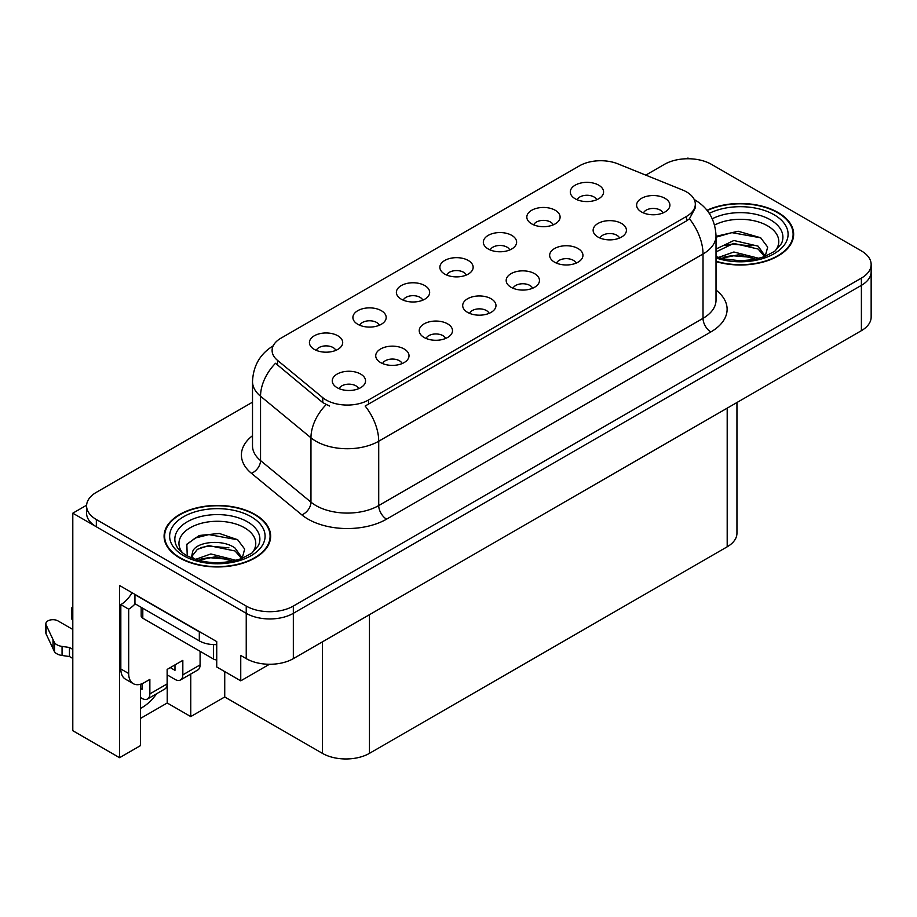 <?xml version="1.0" encoding="UTF-8"?>
<svg xmlns="http://www.w3.org/2000/svg" width="917" height="917" viewBox="0 0 917 917"><rect width="100%" height="100%" fill="white"/><g stroke="black" fill="none" stroke-linecap="round" stroke-linejoin="round"><path stroke-width="1.38" d="M663.002 212.939A9.984 5.766 0 0 0 660.32 210.131A9.984 5.766 0 0 0 650.485 208.675A9.984 5.766 0 0 0 643.516 212.939M665.031 198.359A16.644 9.617 0 0 0 643.7 197.281A16.644 9.617 0 0 0 638.186 209.225A16.644 9.617 0 0 0 641.487 211.953A16.644 9.617 0 0 0 668.333 209.225A16.644 9.617 0 0 0 665.031 198.359M509.726 249.963A9.984 5.766 0 0 0 507.044 247.154A9.984 5.766 0 0 0 497.197 245.699A9.984 5.766 0 0 0 490.24 249.963M511.755 235.371A16.644 9.617 0 0 0 490.423 234.305A16.644 9.617 0 0 0 484.898 246.249A16.644 9.617 0 0 0 488.211 248.965A16.644 9.617 0 0 0 515.056 246.249A16.644 9.617 0 0 0 511.755 235.371M553.203 224.86A9.984 5.766 0 0 0 550.521 222.052A9.984 5.766 0 0 0 540.686 220.596A9.984 5.766 0 0 0 533.717 224.86M555.232 210.268A16.644 9.617 0 0 0 533.9 209.202A16.644 9.617 0 0 0 528.387 221.146A16.644 9.617 0 0 0 531.688 223.863A16.644 9.617 0 0 0 558.533 221.146A16.644 9.617 0 0 0 555.232 210.268M379.283 325.271A9.984 5.766 0 0 0 376.6 322.463A9.984 5.766 0 0 0 366.766 321.007A9.984 5.766 0 0 0 359.796 325.271M381.312 310.68A16.644 9.617 0 0 0 359.98 309.614A16.644 9.617 0 0 0 354.466 321.558A16.644 9.617 0 0 0 357.768 324.274A16.644 9.617 0 0 0 384.613 321.558A16.644 9.617 0 0 0 381.312 310.68M489.082 313.362A9.984 5.766 0 0 0 486.4 310.542A9.984 5.766 0 0 0 476.565 309.086A9.984 5.766 0 0 0 469.596 313.362M491.111 298.77A16.644 9.617 0 0 0 469.779 297.693A16.644 9.617 0 0 0 464.266 309.637A16.644 9.617 0 0 0 467.567 312.365A16.644 9.617 0 0 0 494.412 309.637A16.644 9.617 0 0 0 491.111 298.77M402.127 363.568A9.984 5.766 0 0 0 399.445 360.748A9.984 5.766 0 0 0 389.599 359.292A9.984 5.766 0 0 0 382.63 363.568M404.156 348.976A16.644 9.617 0 0 0 382.813 347.898A16.644 9.617 0 0 0 377.3 359.842A16.644 9.617 0 0 0 380.601 362.57A16.644 9.617 0 0 0 407.457 359.842A16.644 9.617 0 0 0 404.156 348.976M596.68 199.757A9.984 5.766 0 0 0 593.998 196.949A9.984 5.766 0 0 0 584.163 195.493A9.984 5.766 0 0 0 577.194 199.757M598.709 185.165A16.644 9.617 0 0 0 577.378 184.099A16.644 9.617 0 0 0 571.864 196.043A16.644 9.617 0 0 0 575.165 198.76A16.644 9.617 0 0 0 602.011 196.043A16.644 9.617 0 0 0 598.709 185.165M532.559 288.247A9.984 5.766 0 0 0 529.877 285.439A9.984 5.766 0 0 0 520.042 283.983A9.984 5.766 0 0 0 513.073 288.247M534.588 273.667A16.644 9.617 0 0 0 513.256 272.59A16.644 9.617 0 0 0 507.743 284.534A16.644 9.617 0 0 0 511.044 287.262A16.644 9.617 0 0 0 537.901 284.534A16.644 9.617 0 0 0 534.588 273.667M619.525 238.042A9.984 5.766 0 0 0 616.843 235.233A9.984 5.766 0 0 0 606.997 233.778A9.984 5.766 0 0 0 600.039 238.042M621.554 223.461A16.644 9.617 0 0 0 600.222 222.384A16.644 9.617 0 0 0 594.697 234.328A16.644 9.617 0 0 0 598.01 237.056A16.644 9.617 0 0 0 624.855 234.328A16.644 9.617 0 0 0 621.554 223.461M576.048 263.145A9.984 5.766 0 0 0 573.366 260.336A9.984 5.766 0 0 0 563.519 258.881A9.984 5.766 0 0 0 556.55 263.145M578.077 248.564A16.644 9.617 0 0 0 556.734 247.487A16.644 9.617 0 0 0 551.22 259.431A16.644 9.617 0 0 0 554.521 262.159A16.644 9.617 0 0 0 581.378 259.431A16.644 9.617 0 0 0 578.077 248.564M422.76 300.168A9.984 5.766 0 0 0 420.089 297.36A9.984 5.766 0 0 0 410.243 295.904A9.984 5.766 0 0 0 403.274 300.168M424.789 285.577A16.644 9.617 0 0 0 403.457 284.511A16.644 9.617 0 0 0 397.944 296.455A16.644 9.617 0 0 0 401.245 299.171A16.644 9.617 0 0 0 428.101 296.455A16.644 9.617 0 0 0 424.789 285.577M466.249 275.066A9.984 5.766 0 0 0 463.566 272.257A9.984 5.766 0 0 0 453.72 270.802A9.984 5.766 0 0 0 446.751 275.066M468.278 260.474A16.644 9.617 0 0 0 446.934 259.408A16.644 9.617 0 0 0 441.421 271.352A16.644 9.617 0 0 0 444.722 274.068A16.644 9.617 0 0 0 471.579 271.352A16.644 9.617 0 0 0 468.278 260.474M358.639 388.67A9.984 5.766 0 0 0 355.968 385.851A9.984 5.766 0 0 0 346.122 384.395A9.984 5.766 0 0 0 339.152 388.67M360.668 374.079A16.644 9.617 0 0 0 339.336 373.001A16.644 9.617 0 0 0 333.822 384.945A16.644 9.617 0 0 0 337.124 387.673A16.644 9.617 0 0 0 363.98 384.945A16.644 9.617 0 0 0 360.668 374.079M445.605 338.465A9.984 5.766 0 0 0 442.922 335.645A9.984 5.766 0 0 0 433.076 334.189A9.984 5.766 0 0 0 426.118 338.465M447.634 323.873A16.644 9.617 0 0 0 426.302 322.795A16.644 9.617 0 0 0 420.788 334.739A16.644 9.617 0 0 0 424.09 337.467A16.644 9.617 0 0 0 450.935 334.739A16.644 9.617 0 0 0 447.634 323.873M335.805 350.374A9.984 5.766 0 0 0 333.123 347.566A9.984 5.766 0 0 0 323.277 346.11A9.984 5.766 0 0 0 316.319 350.374M337.834 335.782A16.644 9.617 0 0 0 316.503 334.716A16.644 9.617 0 0 0 310.989 346.66A16.644 9.617 0 0 0 314.29 349.377A16.644 9.617 0 0 0 341.135 346.66A16.644 9.617 0 0 0 337.834 335.782M686.535 191.917A29.963 17.297 0 0 0 682.535 189.979L617.909 163.856A29.963 17.297 0 0 0 579.533 165.794L280.889 338.213A29.963 17.297 0 0 0 272.108 350.443A29.963 17.297 0 0 0 277.53 360.37L322.784 397.68A29.963 17.297 0 0 0 368.519 399.995L686.535 216.389A29.963 17.297 0 0 0 695.315 204.159A29.963 17.297 0 0 0 686.535 191.917M86.611 505.21L72.798 513.188L246.237 613.324A33.299 19.223 0 0 0 293.337 613.324L861.395 285.359A33.299 19.223 0 0 0 871.15 271.764A33.299 19.223 0 0 1 861.395 285.359L293.337 613.324A33.299 19.223 0 0 1 246.237 613.324L96.342 526.782A33.299 19.223 0 0 1 86.588 513.188L86.588 505.932A33.299 19.223 0 0 0 96.342 519.526L246.237 606.068A33.299 19.223 0 0 0 293.337 606.068L861.395 278.103A33.299 19.223 0 0 0 871.15 264.509A33.299 19.223 0 0 0 861.395 250.914L711.489 164.372A33.299 19.223 0 0 0 664.401 164.372L645.786 175.124M689.206 158.756L687.945 158.033L686.695 158.756M140.53 684.231L140.53 745.59L119.565 757.694L119.565 585.505L216.733 641.602L216.733 666.98L240.747 680.838L240.747 655.46L246.237 658.635A33.299 19.223 0 0 0 293.337 658.635L861.395 330.67A33.299 19.223 0 0 0 871.15 317.076L871.15 264.509M269.46 664.263L240.747 680.838M119.565 757.694L72.798 730.689L72.798 513.188M736.947 402.517L736.947 533.213A33.299 19.223 180 0 1 727.192 546.807L369.459 753.338A33.299 19.223 180 0 1 322.371 753.338L224.734 696.977L224.734 671.599M224.734 696.977L190.759 716.59L190.759 674.041M140.53 718.401L167.215 702.995L190.759 716.59M140.53 708.383A35.522 20.506 120 0 0 156.692 693.699M167.215 702.995L167.215 674.901M716.017 261.597A53.278 30.754 0 0 0 793.652 234.248A53.278 30.754 0 0 0 778.052 212.492A53.278 30.754 0 0 0 706.996 210.268M255.029 514.448A53.278 30.754 0 0 0 196.972 507.789A53.278 30.754 0 0 0 164.086 536.204A53.278 30.754 0 0 0 179.686 557.949A53.278 30.754 0 0 0 237.744 564.62A53.278 30.754 0 0 0 270.641 536.204A53.278 30.754 0 0 0 255.029 514.448M164.636 539.024A53.278 30.754 0 0 0 164.452 539.826M695.315 204.159L695.315 207.827L689.446 218.796L686.535 220.905L365.149 406.025A38.846 22.432 60 0 1 378.721 441.226A44.394 25.63 180 0 1 315.941 441.226A44.394 25.63 180 0 1 310.966 437.81L260.543 396.224A44.394 25.63 180 0 1 252.507 381.529L252.507 445.868A44.394 25.63 0 0 0 260.543 460.575L310.966 502.149A44.394 25.63 0 0 0 315.941 505.576A44.394 25.63 0 0 0 378.721 505.576L703.018 318.337A44.394 25.63 0 0 0 716.017 300.214L716.017 235.875A44.394 25.63 180 0 1 703.018 253.998A38.846 22.432 -120 0 0 689.446 218.796M329.512 406.025L322.784 402.62L275.513 363.27A38.846 25.985 129.5 0 0 260.543 396.224L260.543 460.575A11.096 7.428 -50.5 0 1 251.441 473.31A55.501 32.038 180 0 1 252.507 435.713M252.507 402.173L96.342 492.337A33.299 19.223 0 0 0 86.588 505.932M270.263 539.826A53.278 30.754 0 0 0 270.079 539.024M793.285 237.87A53.278 30.754 0 0 0 793.102 237.067M200.089 651.299L200.089 664.894L182.827 674.855A11.096 6.408 60 0 1 180.534 679.944A11.096 6.408 60 0 1 174.975 679.394L167.135 674.855M182.827 674.855L182.827 660.366L167.135 669.421L167.135 683.922L149.861 693.894L149.861 679.394L144.37 682.569A22.203 12.815 -60 0 1 133.274 683.669A22.203 12.815 -60 0 1 128.678 673.502L128.678 609.163L120.826 604.624A22.203 12.815 120 0 0 132.048 592.703M170.275 667.61L174.975 670.327L174.975 664.894M202.256 633.234A22.203 12.815 180 0 1 199.31 631.813L134.948 594.652A22.203 12.815 0 0 0 135.2 594.525M134.948 594.652L134.948 603.718L199.31 640.88A22.203 12.815 0 0 0 216.733 644.594M133.274 683.669L125.423 679.13A22.203 12.815 -60 0 1 120.826 668.974L120.826 604.624M135.131 603.822A22.203 12.815 -60 0 1 128.678 609.163M140.53 688.495L142.02 689.355L142.02 683.715M72.798 658.452L69.451 656.526L69.451 647.471L72.798 649.396M149.861 693.894A11.096 6.408 60 0 1 147.568 698.972A11.096 6.408 60 0 1 142.02 698.422L140.53 697.562M72.798 629.452L57.943 620.889A7.084 4.092 180 0 0 50.229 619.995A7.084 4.092 180 0 0 45.85 623.778A7.084 4.092 180 0 0 46.091 624.844L54.504 642.714A11.096 6.408 0 0 0 62.058 646.416L69.451 647.471M69.451 656.526L62.058 655.483L62.058 646.416M54.504 642.714L54.504 651.769L46.091 633.899A7.084 4.092 0 0 1 45.85 632.845L45.85 623.778M54.504 651.769A11.096 6.408 0 0 0 62.058 655.483M147.568 698.972L164.831 688.999A11.096 6.408 -120 0 0 167.135 683.922M53.014 639.757L53.014 648.812M180.534 679.944L197.797 669.972A11.096 6.408 -120 0 0 200.089 664.894M72.798 611.226A7.084 4.092 180 0 1 71.572 608.934A7.084 4.092 180 0 1 72.798 606.63M71.572 608.934L71.572 617.989A7.084 4.092 0 0 0 72.798 620.293M714.561 225.066A38.411 22.18 180 0 1 767.54 225.811A38.411 22.18 180 0 1 775.117 250.949M764.961 257.219L767.678 247.097L760.64 237.755L738.151 231.233L716.017 236.345M707.236 210.566A52.716 30.433 180 0 1 777.65 212.721A52.716 30.433 180 0 1 793.102 234.248A52.716 30.433 180 0 1 716.017 261.242M718.469 257.436L733.887 252.003L759.127 258.388M721.37 258.307L738.666 254.754L755.849 259.179M716.017 255.854A25.091 14.489 0 0 0 716.452 256.737M716.017 249.046L733.887 240.495L758.118 246.157L765.351 256.324M716.017 251.923L733.703 243.383L758.118 249.034L764.652 256.6M716.017 237.205L731.904 232.643L760.766 237.835M723.903 245.607L731.904 244.151L751.917 245.871M723.926 257.104L731.904 255.66L751.94 257.379M182.621 552.917A38.411 22.18 180 0 1 195.264 525.315A38.411 22.18 180 0 1 244.518 527.768A38.411 22.18 180 0 1 252.095 552.917M241.95 559.187L244.667 549.054L237.629 539.712L219.289 533.453L199.253 535.482L186.827 544.205L187.228 555.358M254.639 514.678A52.716 30.433 180 0 1 270.079 536.204A52.716 30.433 180 0 1 237.537 564.322A52.716 30.433 180 0 1 180.076 557.731A52.716 30.433 180 0 1 164.636 536.204A52.716 30.433 180 0 1 197.189 508.087A52.716 30.433 180 0 1 254.639 514.678M195.459 559.404L210.864 553.96L236.105 560.344M198.347 560.276L215.644 556.722L232.826 561.135M191.355 557.868L192.536 552.206A25.091 14.489 0 0 0 192.272 554.327A25.091 14.489 0 0 0 193.43 558.694M192.536 552.206C194.347 542.211 221.788 538.245 235.107 548.114L242.34 558.281M192.387 555.725L197.419 549.317L208.698 545.569L235.107 550.991L241.641 558.556M141.172 607.318L141.172 615.949A5.548 3.209 0 0 0 142.8 618.218L213.432 659.002A5.548 3.209 0 0 0 216.733 659.919M186.552 544.709L195.241 538.05L208.893 534.6L237.755 539.804M200.88 547.564L208.893 546.108L228.906 547.827M200.915 559.061L208.893 557.616L228.918 559.336M861.395 330.67L861.395 278.103M293.337 658.635L293.337 606.068M246.237 658.635L246.237 606.068M369.459 753.338L369.459 614.688M727.192 546.807L727.192 408.157M322.371 753.338L322.371 641.866M277.53 360.37L277.53 365.31M322.784 397.68L322.784 402.62M368.519 399.995L368.519 404.512M686.535 216.389L686.535 220.905M386.573 519.16A11.096 6.408 60 0 1 378.721 505.576L378.721 441.226L703.018 253.998L703.018 318.337A11.096 6.408 60 0 0 710.87 331.931L386.573 519.16A55.501 32.038 180 0 1 308.089 519.16A55.501 32.038 180 0 1 301.865 514.884L251.441 473.31M326.097 404.684A38.846 25.985 129.5 0 0 310.966 437.81L310.966 502.149A11.096 7.428 -50.5 0 1 301.865 514.884M716.017 290.059A55.501 32.038 180 0 1 710.87 331.931M96.342 519.526L96.342 526.782M199.31 631.813L199.31 640.88M128.678 673.502L120.826 668.974M46.091 624.844L46.091 633.899M712.257 218.773A42.526 24.553 180 0 1 770.452 219.828A42.526 24.553 180 0 1 781.399 243.67L774.773 251.212L764.652 256.6L753.476 259.637L740.409 260.783L723.719 258.903L716.017 256.565M709.242 213.352A47.73 27.556 180 0 1 774.12 214.761A47.73 27.556 180 0 1 778.063 251.143A47.73 27.556 180 0 1 716.017 257.941M176.339 545.626A42.526 24.553 180 0 1 195.997 517.922A42.526 24.553 180 0 1 247.43 521.784A42.526 24.553 180 0 1 258.376 545.626L251.762 553.169L241.63 558.556C221.627 564.929 203.207 563.886 186.392 555.415C181.073 552.149 177.726 548.893 176.339 545.626M251.109 516.718A47.73 27.556 180 0 1 251.109 555.691A47.73 27.556 180 0 1 183.618 555.691A47.73 27.556 180 0 1 183.618 516.718A47.73 27.556 180 0 1 251.109 516.718M213.432 659.002L213.432 644.594M142.8 618.218L142.8 608.246M716.017 235.875C715.271 219.908 708.256 207.941 694.971 199.963L694.226 199.551M273.564 345.617C260.279 353.595 253.264 365.562 252.507 381.529M793.102 234.248L793.102 238.672M270.079 536.204L270.079 540.629M164.636 536.204L164.636 540.629"/></g></svg>
